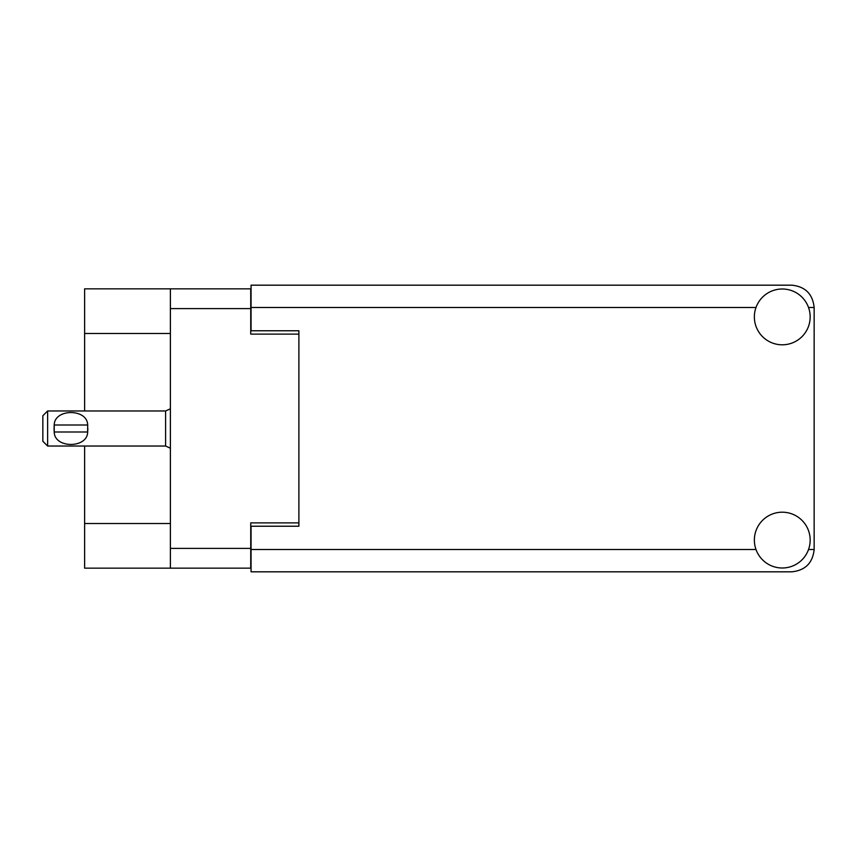 <?xml version="1.0" encoding="UTF-8"?>
<svg xmlns="http://www.w3.org/2000/svg" width="857" height="857" viewBox="0 0 857 857"><rect width="100%" height="100%" fill="white"/><g stroke="black" fill="none" stroke-linecap="round" stroke-linejoin="round"><path stroke-width="1.29" d="M170.393 333.48L84.618 333.48L84.618 288.841L250.737 288.841L250.737 334.123L298.889 334.123L298.889 330.77L298.889 526.23L251.058 526.23L251.058 549.508L756.003 549.508M298.889 526.23L298.889 522.877L250.737 522.877L250.737 568.159L84.618 568.159L84.618 523.52L170.393 523.52M84.618 333.48L84.618 410.964M84.618 446.036L84.618 523.52M170.393 568.159L170.393 288.841M782.27 567.998A27.895 27.895 0 0 0 810.165 540.103A27.895 27.895 0 0 0 782.27 512.197A27.895 27.895 0 0 0 754.364 540.103A27.895 27.895 0 0 0 782.27 567.998M782.27 344.803A27.895 27.895 0 0 0 810.165 316.897A27.895 27.895 0 0 0 782.27 289.002A27.895 27.895 0 0 0 754.364 316.897A27.895 27.895 0 0 0 782.27 344.803M298.889 330.77L251.058 330.77L251.058 285.177L791.825 285.177C805.291 286.592 812.725 294.037 814.15 307.492L814.15 549.508C812.725 562.963 805.291 570.408 791.825 571.823L251.058 571.823L251.058 549.508M47.628 410.964L42.85 415.741L42.85 441.259L47.628 446.036L47.628 410.964L165.605 410.964L170.393 408.8M54.055 426.893L54.227 424.997C54.366 408.425 87.521 408.382 87.66 424.997L87.757 425.918M54.012 428.5L54.227 432.003L54.227 424.997L87.66 424.997L87.66 432.003C87.521 448.597 54.345 448.597 54.227 432.003L87.66 432.003L87.875 428.5M170.393 548.384L250.737 548.384M250.737 308.616L170.393 308.616M808.526 549.508L814.15 549.508M814.15 307.492L808.526 307.492M756.003 307.492L251.058 307.492M170.393 448.2L165.605 446.036L165.605 410.964M165.605 446.036L47.628 446.036"/></g></svg>
